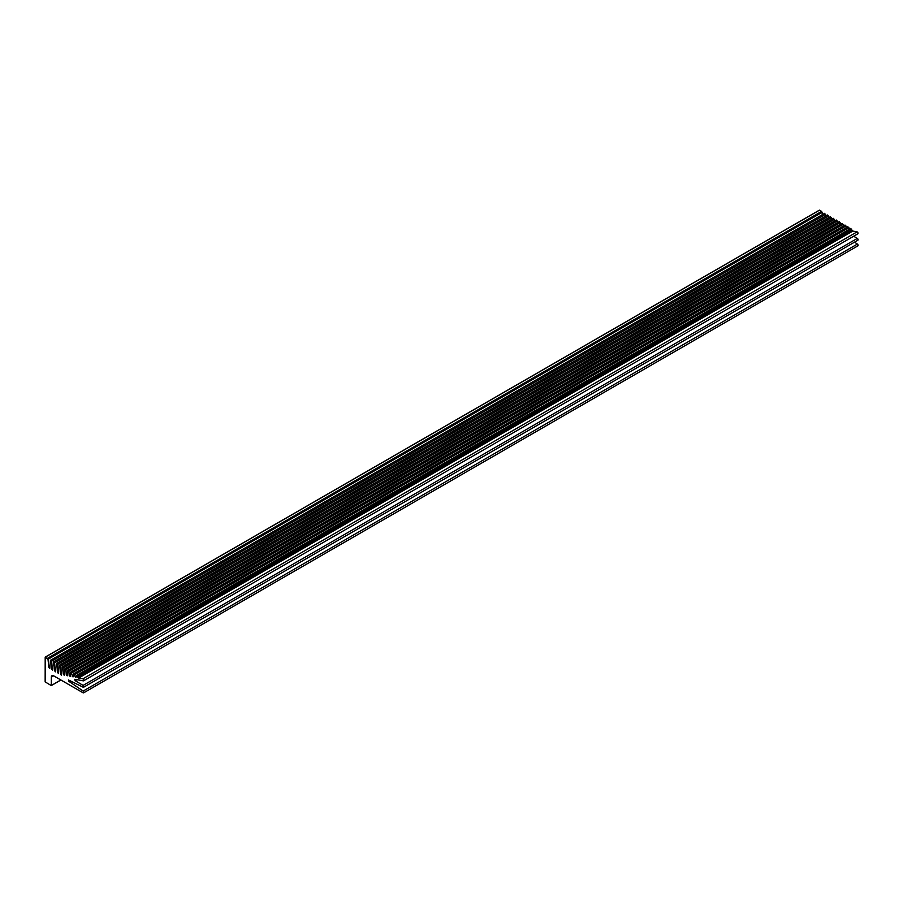 <?xml version="1.0" encoding="UTF-8"?>
<svg xmlns="http://www.w3.org/2000/svg" width="903" height="903" viewBox="0 0 903 903"><rect width="100%" height="100%" fill="white"/><g stroke="black" fill="none" stroke-linecap="round" stroke-linejoin="round"><path stroke-width="1.35" d="M45.15 681.9L51.302 685.58L51.347 677.16A3.285 1.896 60 0 1 52.024 675.658A3.285 1.896 60 0 1 53.661 675.828L83.087 692.804A1.095 0.632 -120 0 0 83.155 691.066L68.91 681.359L68.549 680.004L83.132 687.206A1.095 0.632 -120 0 0 83.099 685.4L75.141 680.67L74.746 679.293L83.336 680.839A1.095 0.632 -120 0 0 82.839 678.853L78.617 678.063L76.574 675.388L75.92 677.487L73.674 673.717L73.019 676.934L70.773 672.035L70.118 676.392L69.192 675.478L68.854 671.347L67.872 670.365L67.206 675.839L66.291 674.913L65.953 669.676L64.971 668.683L64.305 675.297L63.379 674.36L63.052 668.017L62.059 667.012L61.404 675.196L60.478 674.248L60.151 666.346L58.988 665.68L58.503 673.514L57.578 672.566L57.25 664.664L56.257 663.66L55.602 671.843L54.677 670.895L54.338 662.994L53.356 661.978L52.69 670.161L51.776 669.213L51.437 661.312L50.444 660.307L49.789 668.48L48.875 667.588L48.017 659.292L45.195 657.124L45.15 681.9M857.297 245.819A1.095 0.632 -120 0 0 857.376 244.07L854.543 242.151M857.353 240.209A1.095 0.632 -120 0 0 857.319 238.403L853.651 236.225M857.545 233.843A1.095 0.632 -120 0 0 857.06 231.868L852.827 231.066L850.637 228.64M849.17 229.339L848.865 227.612L847.725 227.014M846.167 227.725L845.976 225.998L844.824 225.366M843.21 226.077L843.075 224.35L841.912 223.696M840.275 224.418L840.174 222.691L839.011 222.036M837.363 222.748L837.273 221.021L836.11 220.366M834.44 221.077L834.361 219.361L833.209 218.684M831.539 219.406L831.46 217.679L830.297 217.013M828.627 217.725L828.559 216.009L827.396 215.332M825.726 216.054L825.658 214.327L824.495 213.661M822.464 214.587L821.662 211.381L819.371 210.241M60.862 679.982L51.347 685.479L60.862 679.982M53.661 675.828L51.347 677.16M857.376 244.07L83.155 691.066M70.141 680.648L68.91 681.359M857.319 238.403L83.099 685.4M76.936 679.632L75.141 680.67M857.06 231.868L82.839 678.853M852.827 231.066L78.617 678.063M852.172 230.389L77.963 677.374M851.721 229.102L77.511 676.099M76.371 675.862L75.005 676.652M848.865 227.612L74.656 674.609M73.346 675.331L72.093 676.054M845.976 225.998L71.755 672.995M70.389 674.789L69.192 675.478M843.075 224.35L68.854 671.347M67.454 674.236L66.291 674.913M840.174 222.691L65.953 669.676M64.542 673.694L63.379 674.36M837.273 221.021L63.052 668.017M61.618 673.593L60.478 674.248M834.361 219.361L60.151 666.346M58.718 671.911L57.578 672.566M831.46 217.679L57.25 664.664M55.817 670.24L54.677 670.895M828.559 216.009L54.338 662.994M52.905 668.559L51.776 669.213M825.658 214.327L51.437 661.312M50.004 666.933L48.875 667.588M822.238 212.295L48.017 659.292M821.662 211.381L47.441 658.366M819.518 210.151L45.308 657.136M60.93 680.015L51.302 685.58M857.85 245.876L83.629 692.861M857.85 240.243L83.629 687.228M857.85 233.809L83.629 680.794M850.795 228.403L76.574 675.388M847.894 226.721L73.674 673.717M844.994 225.05L70.773 672.035M842.081 223.368L67.872 670.365M839.18 221.698L64.971 668.683M836.28 220.016L62.059 667.012M833.379 218.345L59.158 665.33M830.467 216.664L56.257 663.66M827.566 214.993L53.356 661.978M824.665 213.311L50.444 660.307M819.416 210.139L45.195 657.124"/></g></svg>
